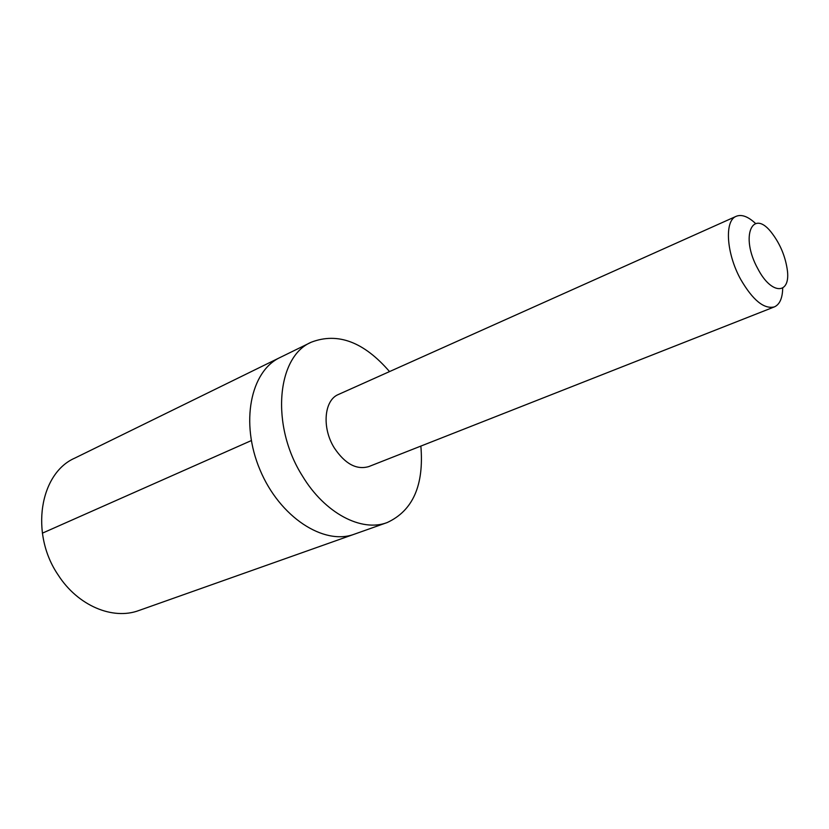 <?xml version="1.0" encoding="UTF-8"?>
<svg xmlns="http://www.w3.org/2000/svg" width="829" height="829" viewBox="0 0 829 829"><rect width="100%" height="100%" fill="white"/><g stroke="black" fill="none" stroke-linecap="round" stroke-linejoin="round"><path stroke-width="1.24" d="M387.112 522.581L354.294 534.208C323.849 545.7 279.663 517.089 260.016 469.898C240.027 422.852 250.482 371.257 279.984 357.537L74.838 458.095C39.792 473.297 29.792 533.493 58.123 574.932C77.822 605.792 112.858 620.351 138.94 610.496L354.294 534.208C323.849 545.7 279.663 517.089 260.016 469.898C240.027 422.852 250.482 371.257 279.984 357.537L311.258 342.211C276.689 356.667 270.461 425.785 302.461 476.033C324.844 513.317 361.599 532.373 387.112 522.581C412.883 510.737 424.137 485.234 420.863 446.085M389.537 371.589C363.838 341.869 337.745 332.077 311.258 342.211M755.488 223.426C748.09 216.524 741.675 214.141 736.256 216.286L338.47 394.459C324.087 400.055 321.642 427.868 334.315 447.95C345.051 463.929 356.543 470.136 368.801 466.582L774.369 306.896C779.685 304.512 782.472 298.274 782.711 288.15M736.256 216.286C724.256 220.545 726.266 253.425 740.743 279.466C752.846 300.233 764.048 309.372 774.369 306.896M757.893 268.855C771.778 295.798 791.457 294.699 787.125 268.71C785.073 255.902 780.193 244.296 772.473 233.871C752.887 206.856 739.509 235.933 757.893 268.855M251.301 440.593L42.362 533.171"/></g></svg>
